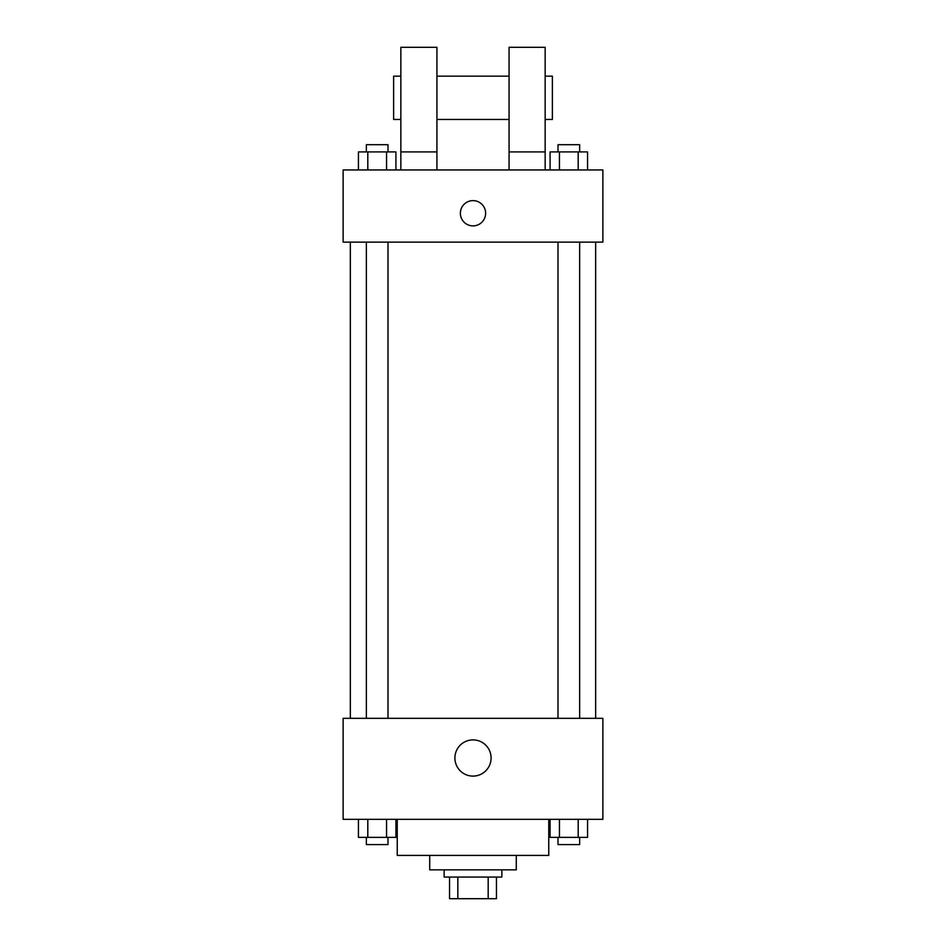 <?xml version="1.0" encoding="UTF-8"?>
<svg xmlns="http://www.w3.org/2000/svg" width="946" height="946" viewBox="0 0 946 946"><rect width="100%" height="100%" fill="white"/><g stroke="black" fill="none" stroke-linecap="round" stroke-linejoin="round"><path stroke-width="1.42" d="M488.183 877.048L488.183 898.7L449.551 898.7L449.551 877.048M488.183 898.7L496.449 898.7L496.449 877.048L496.449 898.7M501.865 869.835L501.865 877.048L444.135 877.048L444.135 869.835M457.817 877.048L457.817 898.7M516.291 855.409L516.291 869.835L429.709 869.835L429.709 855.409M548.763 819.331L548.763 855.409L397.237 855.409L397.237 819.331M602.874 819.331L343.126 819.331L343.126 718.321L602.874 718.321L602.874 819.331M491.092 758.006A18.092 18.092 0 0 1 463.954 773.674A18.092 18.092 0 0 1 463.954 742.326A18.092 18.092 0 0 1 491.092 758.006M595.661 242.117L595.661 718.321M557.998 718.321L557.998 242.117M388.002 242.117L388.002 718.321M602.874 242.117L343.126 242.117L343.126 169.961L602.874 169.961L602.874 242.117M473 200.623A12.629 12.629 0 0 1 483.938 219.567A12.629 12.629 0 0 1 462.062 219.567A12.629 12.629 0 0 1 473 200.623M400.844 169.961L400.844 47.3L436.922 47.3L436.922 169.961M436.922 119.456L509.078 119.456M509.078 169.961L509.078 47.3L545.156 47.3L545.156 169.961M545.156 119.456L552.369 119.456L552.369 76.165L545.156 76.165M400.844 76.165L393.631 76.165L393.631 119.456L400.844 119.456M400.844 151.916L436.922 151.916M509.078 151.916L545.156 151.916M587.561 819.331L587.561 837.376L550.075 837.376L550.075 819.331M578.195 819.331L578.195 837.376M559.441 819.331L559.441 837.376M579.638 837.376L579.638 844.589L557.998 844.589L557.998 837.376M395.925 819.331L395.925 837.376L358.439 837.376L358.439 819.331M386.559 819.331L386.559 837.376M367.805 819.331L367.805 837.376M388.002 837.376L388.002 844.589L366.362 844.589L366.362 837.376M587.561 169.961L587.561 151.916L550.075 151.916L550.075 169.961M578.195 151.916L578.195 169.961M559.441 151.916L559.441 169.961M557.998 151.916L557.998 144.703L579.638 144.703L579.638 151.916M395.925 169.961L395.925 151.916L358.439 151.916L358.439 169.961M386.559 151.916L386.559 169.961M367.805 151.916L367.805 169.961M366.362 151.916L366.362 144.703L388.002 144.703L388.002 151.916M350.339 242.117L350.339 718.321M579.638 718.321L579.638 242.117M366.362 242.117L366.362 718.321M436.922 76.165L509.078 76.165"/></g></svg>
